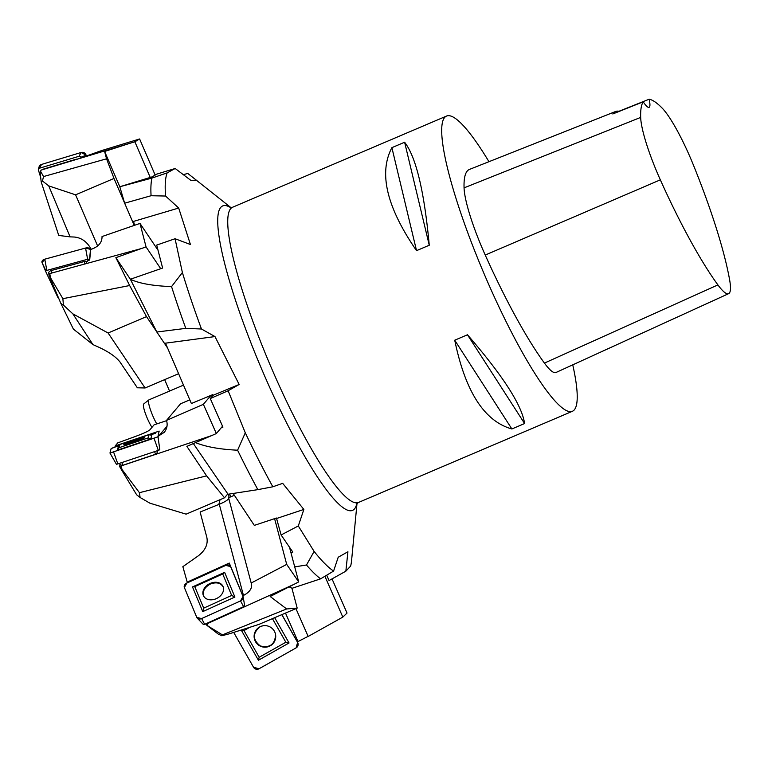<?xml version="1.0" encoding="UTF-8"?>
<svg xmlns="http://www.w3.org/2000/svg" width="768" height="768" viewBox="0 0 768 768"><rect width="100%" height="100%" fill="white"/><g stroke="black" fill="none" stroke-linecap="round" stroke-linejoin="round"><path stroke-width="1.15" d="M572.746 364.848A160.474 27.312 -113.1 0 1 572.39 411.293A160.474 27.312 -113.1 0 1 484.464 274.637A160.474 27.312 -113.1 0 1 446.563 116.045A160.474 27.312 -113.1 0 1 488.957 161.693M391.891 147.658L404.621 142.234C416.054 156.979 424.272 191.318 429.264 245.232L416.534 250.656C386.698 207.331 378.48 172.992 391.891 147.658L416.534 250.656M454.733 340.205L467.462 334.781C502.896 375.658 521.942 405.245 524.602 423.533L511.872 428.966C484.378 421.258 465.322 391.67 454.733 340.205L511.872 428.966M619.027 111.475A28.08 4.781 66.9 0 0 618.979 111.264L649.152 99.226A171.686 29.222 -113.1 0 1 662.179 108.125A63.36 10.781 -113.1 0 1 693.533 165.36A171.686 29.222 -113.1 0 1 729.6 279.715A63.36 10.781 -113.1 0 1 728.621 293.664A63.36 10.781 -113.1 0 1 717.907 284.909A171.686 29.222 -113.1 0 1 660.336 179.837A63.36 10.781 -113.1 0 1 640.675 117.408A171.686 29.222 -113.1 0 1 643.21 101.808L612.797 113.962A172.512 29.366 66.9 0 1 615.59 111.504L469.459 169.421A176.525 30.048 -113.1 0 0 464.064 187.862A68.198 11.606 -113.1 0 0 485.232 255.053A176.525 30.048 -113.1 0 0 544.426 363.091A68.198 11.606 -113.1 0 0 555.955 372.509L728.621 293.664M618.979 111.264A172.512 29.366 66.9 0 0 615.59 111.504M649.152 99.226A28.08 4.781 -113.1 0 1 649.094 107.357A28.08 4.781 -113.1 0 1 643.21 101.808M524.602 423.533L467.462 334.781M429.264 245.232L404.621 142.234M183.35 174.682L187.766 173.424L196.714 180.499L190.867 180.374L175.171 168.49L156.768 174.115L152.141 176.861L119.808 186.749L151.939 178.08A224.861 38.275 66.9 0 0 151.075 195.725L165.581 196.042L178.694 208.042L190.435 244.512L175.056 238.733L156.691 245.088L162.624 268.051L130.368 279.245C139.181 283.459 152.909 285.907 171.552 286.598A224.861 38.275 66.9 0 0 185.798 328.368L201.466 329.002L214.982 336.576L239.155 384.47L228.125 390.758L210.278 398.554L212.995 395.338L212.707 394.646L191.376 403.507L165.504 343.171L214.982 336.576M151.939 178.08L167.155 172.877L175.171 168.49M167.155 172.877A221.098 37.632 66.9 0 0 165.581 196.042M171.552 286.598L182.39 272.544L175.056 238.733M182.39 272.544A221.098 37.632 66.9 0 0 201.466 329.002M195.533 442.618C205.853 446.832 219.869 449.366 237.59 450.202L245.29 432.806L228.125 390.758M245.29 432.806A221.098 37.632 66.9 0 0 272.832 486.787L282.682 483.341L303.869 509.434L298.301 525.955L281.107 534.97L276.451 518.026L254.314 525.379L233.165 493.459M294.71 566.88L306.49 564.998L314.112 551.434L298.301 525.955M314.112 551.434A221.098 37.632 66.9 0 0 333.581 571.085L338.218 557.222L347.923 551.76L345.85 571.181L329.069 580.541L326.726 575.203M357.005 503.414L351.61 560.285A221.098 37.632 66.9 0 1 350.64 566.093L345.85 571.181M151.075 195.725L124.646 203.203L119.808 186.749L104.611 151.469L106.55 158.813L43.546 176.554L40.502 171.139L40.07 172.022L41.203 181.968L42.432 180.97L48.749 185.904L75.59 194.822L114 178.454L106.55 158.813M185.798 328.368L156.816 332.016L130.368 279.245M221.098 427.92L222.941 427.114L210.278 398.554M237.59 450.202A224.861 38.275 66.9 0 0 257.856 489.638L228.048 494.246L193.718 444.106M257.856 489.638L272.832 486.787M239.155 384.47L212.995 395.338M291.034 552.998L292.81 552.067L281.107 534.97M306.49 564.998A224.861 38.275 66.9 0 0 320.611 578.842L292.099 588.269L289.123 586.838M320.611 578.842L333.581 571.085M303.869 509.434L276.73 518.448M134.506 225.322L133.603 221.386L178.694 208.042M156.816 332.016L167.587 348.019M124.646 203.203L134.218 225.418M183.494 385.133L148.954 399.85A16.07 2.736 66.9 0 0 148.848 399.917A16.07 2.736 66.9 0 0 150.202 409.037A16.07 2.736 66.9 0 0 156.768 423.926M151.968 427.344A14.352 2.438 -113.1 0 1 145.363 413.405A14.352 2.438 -113.1 0 1 143.712 403.978L148.848 399.917M164.659 379.632L169.546 391.085M218.851 504.442L220.042 499.69M229.229 494.064L230.976 496.723M233.712 632.41L253.536 667.258A4.013 3.994 -146.4 0 0 258.998 668.774L296.112 647.875A4.013 3.994 -146.4 0 0 297.61 642.422L281.808 614.65L297.61 642.422L296.112 647.875L258.998 668.774L253.536 667.258L233.712 632.41M272.429 618.643L285.85 642.24L259.181 657.264L244.003 630.576L249.811 627.302M270.269 645.811A10.829 10.771 33.6 0 1 254.842 640.262A10.829 10.771 33.6 0 1 262.55 625.872A10.829 10.771 33.6 0 1 270.269 645.811M241.229 630.029L258.413 660.24L289.056 642.97L274.675 617.693M244.003 630.576L241.795 629.846M258.413 660.24L259.181 657.264M289.056 642.97L285.85 642.24M308.122 636.365L297.35 641.885L281.885 614.621M295.939 608.63L308.16 636.451L342.826 617.098L347.03 613.056L332.026 578.89M342.826 617.098L324.902 576.298M262.579 625.862L259.651 626.986C252.451 633.533 252.662 639.85 260.314 645.955C269.837 648.173 274.925 644.429 275.587 634.714M184.358 587.51L196.79 617.424A4.013 3.034 -26.8 0 0 197.261 618.144A4.013 3.034 -26.8 0 0 201.61 618.576L240.538 600.922A4.013 3.034 -26.8 0 0 243.168 596.966A4.013 3.034 -26.8 0 0 243.024 596.458L230.582 566.554A4.013 3.034 -26.8 0 0 225.763 565.402L186.845 583.056A4.013 3.034 -26.8 0 0 184.358 587.51M244.541 604.982A1.517 1.142 153.2 0 1 243.6 606.672L204.672 624.317A1.517 1.142 153.2 0 1 203.03 624.154L197.261 618.144M208.752 580.301L222.73 573.965L231.667 595.459L203.702 608.141L194.765 586.646L208.752 580.301M216.365 598.627A10.829 8.189 153.2 0 1 203.885 596.515A10.829 8.189 153.2 0 1 209.52 583.738A10.829 8.189 153.2 0 1 223.142 586.771A10.829 8.189 153.2 0 1 216.365 598.627M224.63 572.352L192.49 586.925L202.752 611.626L234.893 597.053L224.63 572.352L222.73 573.965M194.765 586.646L192.49 586.925M202.752 611.626L203.702 608.141M234.893 597.053L231.667 595.459M228.758 498.403C227.962 499.997 224.813 501.946 219.293 504.259L200.122 512.026L206.851 537.427C208.186 544.31 205.296 550.474 198.173 555.917L182.851 566.669L187.411 582.797M206.131 623.654L206.88 623.846L294.154 584.275L270.182 596.496L286.656 608.957L222.432 634.877L206.966 625.392L205.594 623.904M207.811 625.613L206.88 623.846M251.203 583.075L251.568 584.035C252.192 588.518 249.494 592.31 243.456 595.44L242.784 595.738L229.267 563.059L229.814 565.574M241.517 607.613L241.21 608.285L241.027 607.834M228.576 497.722L251.184 583.027L286.704 564.394L298.694 581.894L294.154 584.275M286.656 608.957L297.187 608.093L258.778 624.461L229.19 633.84L221.846 635.76L222.432 634.877M221.846 635.76L218.323 634.138L206.966 625.392M187.104 582.173L229.267 563.059M297.187 608.093L291.917 588.182M298.694 581.894L289.507 547.248M286.704 564.394L274.589 518.64M234.374 495.283L228.576 497.75M223.248 587.069C220.704 582.826 216.403 581.818 210.346 584.035C204.221 587.482 202.118 591.725 204.048 596.746M158.016 436.858L109.968 453.034L111.13 448.589L115.027 446.89L119.136 445.507L111.13 448.589L109.968 453.053L158.035 436.79L159.802 449.741L158.323 450.384L116.467 464.342L109.968 453.053M166.531 420.518C167.808 424.848 167.04 428.784 164.237 432.336L157.978 436.349L159.802 449.741M155.491 433.267L150.384 434.995L155.491 433.267M134.467 439.613L149.011 434.717L148.176 437.914L119.098 447.696L119.933 444.509L134.467 439.613M133.757 442.33A10.829 0.97 161.1 0 1 123.811 444.72A10.829 0.97 161.1 0 1 133.738 440.285A10.829 0.97 161.1 0 1 144.298 437.702A10.829 0.97 161.1 0 1 133.757 442.33M121.882 465.504L118.973 463.632L121.882 465.504L122.899 465.254L155.606 454.243L156.691 453.773L157.824 450.557L156.691 453.773M119.933 444.509L118.349 446.506L117.389 450.182L150.797 438.931L151.757 435.264L149.011 434.717M117.389 450.182L119.098 447.696M150.797 438.931L148.176 437.914M166.579 420.682L154.118 424.8L149.933 429.763C148.378 431.213 143.462 433.469 135.187 436.531L117.773 442.877L115.373 445.709L115.613 446.698M119.587 466.454L211.632 435.61L186.883 446.381L206.602 475.862L139.421 492.682L122.16 469.69L121.526 469.834L119.587 466.454L120.125 464.381M122.16 469.69L120.912 466.147M157.862 450.538L156.595 454.138M189.802 399.85L180.538 403.795L166.502 420.422L203.376 404.323L216.346 433.555L211.632 435.61M206.602 475.862L224.525 497.789L186.106 514.157L149.923 503.194L140.112 497.491L139.421 492.682M140.112 497.491L136.637 494.794L121.526 469.834M115.344 445.862L159.168 431.107L157.978 436.349M224.525 497.789L227.798 493.901M216.346 433.555L222.547 426.211M203.376 404.323L210.912 395.395M143.194 438.566L134.63 440.918L125.251 444.72M85.728 263.75L141.216 248.592L115.853 257.664L129.648 285.533L62.89 298.685L48.787 274.848L49.747 273.581L85.728 263.75L87.782 260.669L89.501 259.776A1.517 0.979 172 0 0 87.629 259.267L46.838 270.403A1.517 0.979 172 0 0 45.802 271.68A1.517 0.979 172 0 0 45.821 271.709L57.811 297.293A1.517 0.979 172 0 0 58.483 297.802M45.792 271.651L42.067 262.627A4.013 2.582 -8 0 1 42.038 262.55A4.013 2.582 -8 0 1 44.774 259.19L85.565 248.045A4.013 2.582 -8 0 1 90.518 249.398L89.501 259.776M49.181 274.33L48.864 273.648L49.421 274.013M87.197 261.542A3.629 2.342 172 0 0 84.278 261.523L51.302 270.528A3.629 2.342 172 0 0 48.864 273.648M50.342 276.883L49.747 273.581M102.048 236.621C102.067 242.506 98.525 246.701 91.421 249.226L90.73 249.418L89.674 260.15M102.029 236.554L139.987 223.421L146.064 246.922L141.216 248.592M129.648 285.533L146.515 316.618L108.096 332.995L72.854 313.853L63.398 305.078L62.89 298.685M72.854 313.853L92.957 344.611L73.382 329.098L60.874 303.437L49.882 277.498M60.874 303.437L63.398 305.078M92.957 344.611L98.611 347.136C109.066 351.994 116.256 357.043 120.182 362.266L137.347 387.782L145.094 387.974L178.589 373.699M108.096 332.995L145.094 387.974M146.515 316.618L156.614 331.632M115.853 257.664L130.358 279.216M146.064 246.922L160.723 268.704M139.987 223.421L158.006 250.195M40.502 171.139L41.184 170.064L76.128 159.523L81.034 157.901L80.842 157.315A1.517 1.469 -116.1 0 0 78.989 156.298L39.37 168.25A1.517 1.469 -116.1 0 0 38.419 170.122L40.675 177.341M38.4 169.248L39.005 167.069A4.013 3.878 63.9 0 1 41.568 164.429L81.187 152.467A4.013 3.878 63.9 0 1 86.102 155.174L86.285 155.77L86.102 155.174L80.842 157.315M77.059 159.197A3.629 3.514 -116.1 0 0 75.782 159.331L43.757 168.989A3.629 3.514 -116.1 0 0 42.538 169.661M101.558 150.605L81.034 157.901M76.128 159.523L130.022 143.261L104.611 151.469M101.578 150.595L139.613 138.97L134.87 141.782L130.022 143.261M43.546 176.554L42.432 180.97M48.749 185.904L70.08 236.861L58.742 235.44L41.203 181.968M70.08 236.861L74.218 237.024C81.485 237.686 87.149 241.776 91.181 249.293M75.59 194.822L97.632 245.99M114 178.454L124.589 203.03M134.87 141.782L150.24 177.446M139.613 138.97L155.165 175.075M243.024 596.458L230.582 566.554L225.763 565.402L186.845 583.056L184.358 587.51L196.79 617.424L201.61 618.576L240.538 600.922L243.024 596.458M45.955 270.931L42.067 262.627L44.774 259.19L85.565 248.045L90.518 249.398M38.88 168.509L41.568 164.429L81.187 152.467L86.102 155.174M446.563 116.045L232.608 207.235A160.474 27.312 66.9 0 0 270.499 365.827A160.474 27.312 66.9 0 0 358.435 502.483L572.39 411.293M717.907 284.909L544.426 363.091M660.336 179.837L485.232 255.053M640.675 117.408L464.064 187.862M356.794 503.635A165.485 28.166 -113.1 0 1 261.85 369.523A165.485 28.166 -113.1 0 1 230.63 207.619M229.152 497.501L228.336 494.198M285.494 613.075L297.984 641.53M201.61 618.576L204.672 624.317M240.538 600.922L243.6 606.672M219.293 504.259L243.456 595.44M109.997 453.082L116.467 464.333M113.654 452.17L117.869 464.006M154.109 438.547L158.323 450.384M154.57 451.651L155.606 454.243M121.862 462.662L122.899 465.254M167.011 426.23L158.669 436.118M44.774 259.19L46.838 270.403M85.565 248.045L87.629 259.267M84.278 261.523L84.931 263.971M51.302 270.528L51.955 272.976M41.568 164.429L39.37 168.25M81.187 152.467L78.989 156.298M230.938 207.619L193.267 177.744M356.525 503.99L358.435 502.483M232.608 207.235L230.189 207.562M244.589 605.174L243.168 596.966M45.802 271.68L42.038 262.55"/></g></svg>
